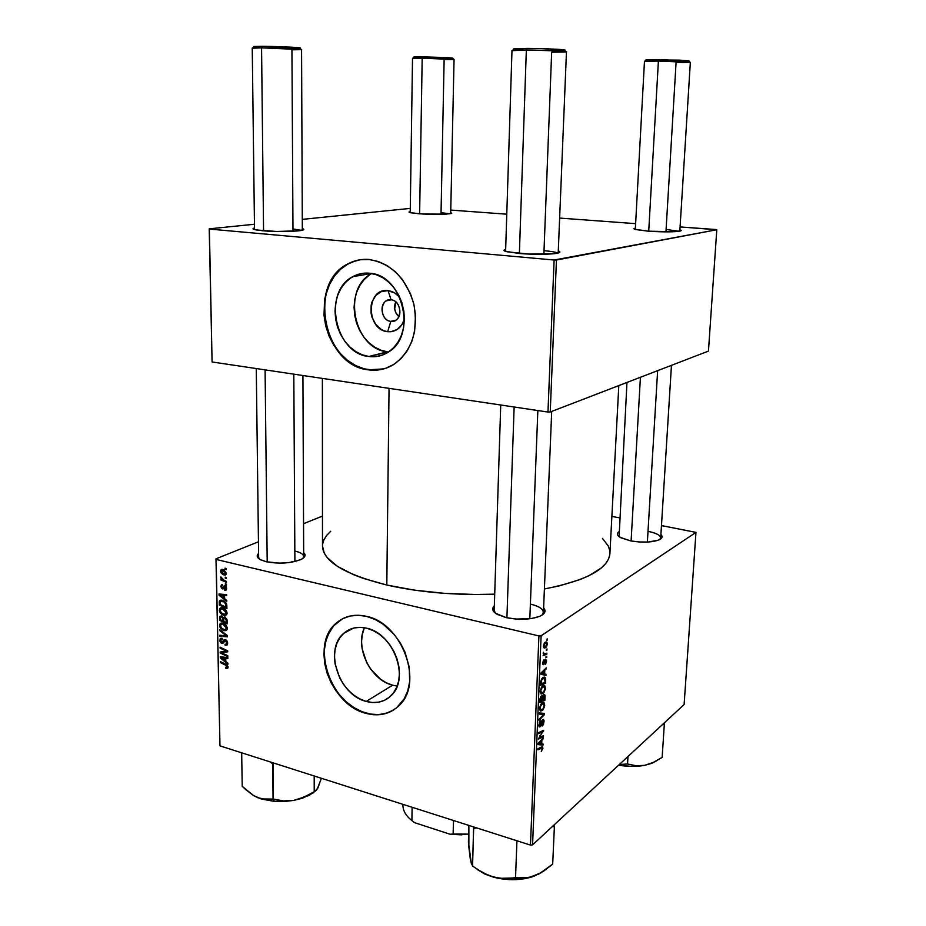 <?xml version="1.0" encoding="UTF-8"?>
<svg xmlns="http://www.w3.org/2000/svg" width="926" height="926" viewBox="0 0 926 926"><rect width="100%" height="100%" fill="white"/><g stroke="black" fill="none" stroke-linecap="round" stroke-linejoin="round"><path stroke-width="1.39" d="M391.061 299.804C379.44 298.022 379.243 320.5 390.807 321.368L387.647 331.693C365.758 329.969 366.025 287.396 388.098 290.66L391.061 299.804C399.858 300.279 403.377 316.206 395.61 320.327L390.807 321.368C381.975 320.801 378.572 304.816 386.455 300.788L391.061 299.804L388.098 290.66L394.707 292.952L399.812 297.443C396.49 293.484 392.589 291.215 388.098 290.66L381.489 291.505L375.887 295.359L372.136 301.587L371.141 305.302L371.071 313.266L372.009 317.19L375.632 324.239L381.118 329.332L384.313 330.883L387.647 331.693L390.807 321.368L395.657 320.303L390.807 321.368C402.44 323.348 402.764 300.614 391.061 299.804M395.738 301.899C393.515 307.501 394.557 312.421 398.886 316.646L395.969 313.011L394.684 309.041L395.738 301.899M371.777 273.529C341.509 288.495 353.906 349.16 387.427 351.811L368.884 356.498C334.899 353.72 322.225 291.713 352.922 276.608C358.073 273.783 363.605 272.649 369.532 273.216L376.361 274.721L382.947 277.823L389.024 282.384L394.349 288.241L398.701 295.162L401.907 302.871L403.829 311.055L404.396 319.377L403.597 327.526L401.467 335.154L398.099 341.972L393.619 347.713L388.237 352.169L382.16 355.179L375.62 356.637L368.884 356.498L362.193 354.797L355.792 351.591L349.935 347.03L344.831 341.266L340.641 334.529L337.55 327.075L335.64 319.157L335.015 311.067L335.675 303.115L337.608 295.602L340.768 288.785L345.028 282.939L350.236 278.298L356.209 275.045L362.726 273.32L369.532 273.216C403.065 274.559 417.371 335.825 388.237 352.169C382.288 355.954 375.829 357.401 368.884 356.498L388.584 351.938M369.636 259.488C362.02 258.805 354.889 260.252 348.245 263.806C307.258 283.53 323.706 365.782 368.78 369.752L368.421 369.844C323.348 365.874 306.888 283.599 347.875 263.864C354.531 260.31 361.661 258.863 369.277 259.546L360.249 259.755L351.625 262.093L343.743 266.457L336.879 272.638L331.288 280.393L327.156 289.41L324.632 299.353L323.996 315.176L325.686 325.755L328.996 335.941L333.811 345.34L343.453 357.239L351.162 363.293L359.589 367.553L368.421 369.844L377.333 370.076L386.003 368.201L394.071 364.277L401.236 358.408L407.197 350.827L411.711 341.798L414.582 331.682L415.531 315.315L413.876 304.272L410.45 293.635L402.312 279.409L395.205 271.631L387.114 265.588L378.352 261.514L369.277 259.546C391.189 263.331 406.016 278.101 413.772 303.855C418.564 330.281 412.197 350.294 394.65 363.895C386.582 369.138 377.843 371.118 368.421 369.844L383.723 368.907M366.21 701.433C338.835 695.009 323.73 649.369 343.777 633.291C350.109 627.851 357.783 626.161 366.777 628.233L373.166 630.56L379.336 634.229L385.019 639.114L389.996 645.028L394.071 651.742L397.069 658.976L398.875 666.454L399.419 673.85L398.678 680.899L396.687 687.3L393.538 692.81L389.371 697.232L384.336 700.38L378.641 702.163L372.53 702.51L366.21 701.433L359.936 698.968L353.952 695.241L348.454 690.379L343.662 684.569L339.738 678.029L335.038 663.768L334.448 656.557L335.062 649.647L336.89 643.304L339.842 637.771L343.835 633.245L348.708 629.912L354.311 627.921L360.411 627.353L366.777 628.233C393.816 633.546 410.125 678.932 391.061 695.692C384.278 702.07 375.991 703.98 366.21 701.433L392.636 685.205L366.21 701.433M364.474 627.747C354.658 647.494 370.539 679.985 392.636 685.205L397.185 686.073M342.84 618.626L336.809 622.758C310.071 643.883 329.818 704.362 366.117 713.089L365.782 713.298C329.471 704.57 309.724 644.068 336.474 622.932C344.761 615.917 354.785 613.73 366.534 616.369L358.084 615.246L350.016 616.045L342.632 618.73L333.406 625.999L327.075 636.532L324.702 644.913L323.915 654.034L324.713 663.537L327.063 673.086L330.895 682.335L336.057 690.958L345.896 702.012L357.505 710.01L365.782 713.298L374.139 714.768L382.241 714.351L389.788 712.048L396.49 707.915L404.349 698.609L407.81 690.68L409.651 681.71L409.246 667.102L405.044 652.274L400.31 642.957L394.245 634.518L383.214 624.263L375.018 619.413L366.534 616.369C402.243 623.163 424.108 683.203 399.094 705.543C390.008 714.201 378.908 716.793 365.782 713.298L366.117 713.089C376.373 715.914 385.633 714.826 393.874 709.814L386.431 713.228L378.572 714.594L370.307 714.062L361.95 711.666L353.825 707.522L346.231 701.804L339.425 694.72L333.661 686.548L329.147 677.577L326.045 668.132L324.459 658.571L324.459 649.219L326.045 640.433L329.181 632.527L333.754 625.826L339.622 620.57M630.583 540.888L619.899 537.242C616.982 535.297 616.635 533.48 618.834 531.779L617.41 533.793L617.677 535.112L620.733 537.728L630.583 540.888L639.218 541.976L647.934 542.034L658.201 540.205L661.639 538.006L662.102 536.733L660.909 534.487C662.912 536.467 662.345 538.226 659.208 539.789C652.089 542.474 642.551 542.833 630.583 540.888M506.175 617.607L497.25 614.401C492.435 611.554 491.463 608.695 494.345 605.835L492.771 609.69L495.514 613.301L506.175 617.607L516.071 619.077L531.246 618.58L539.221 616.519L542.069 615.096L544.939 611.704L543.631 607.838C546.294 610.928 545.113 613.695 540.09 616.149C530.702 619.714 519.405 620.2 506.175 617.607M266.306 561.769L260.611 559.813C256.919 557.822 256.247 555.693 258.586 553.435L257.347 556.815L260.194 559.593L266.306 561.769L279.467 563.158L288.866 562.614L300.255 559.825L302.709 558.505L305.036 555.612L303.659 552.66C306.02 554.824 305.395 556.966 301.76 559.084C291.979 563.286 280.161 564.189 266.306 561.769M259.407 559.119L258.643 557.313L256.271 368.548M495.317 613.139L494.195 610.396L500.723 404.998M619.1 536.686L626.971 382.45M389.047 388.353L386.802 585.024C419.767 592.42 455.731 595.464 494.715 594.156L475.119 594.492L444.063 593.311L414.13 590.093L386.802 585.024L389.047 388.353M602.456 538.388L608.232 545.935L609.702 550.333L609.794 554.755L608.475 559.165L605.72 563.529L601.518 567.788L588.786 575.798L580.324 579.456L559.547 585.811L544.395 588.994C586.644 580.556 608.475 568.761 609.91 553.598L618.811 385.586M518.583 253.423L505.237 251.27C503.455 250.576 503.594 249.939 505.665 249.372L504.08 250.599L507.101 251.814L529.197 254.094L553.841 253.712L559.813 252.254L558.285 250.981C560.311 251.675 560.415 252.312 558.575 252.902C553.98 254.5 533.272 254.777 518.583 253.423M648.165 231.176L634.669 229.254L635.386 228.051L633.963 228.664L635.537 229.532L648.165 231.176L674.336 231.708L680.841 230.863L681.27 230.47L679.915 229.729L680.494 230.979C674.51 232.09 663.734 232.16 648.165 231.176M418.946 213.779L409.524 212.459L410.241 211.475L408.968 212.077L410.75 212.795L422.754 214.033L446.297 214.126L451.726 213.316L450.719 212.436L451.39 213.455C445.105 214.577 434.294 214.682 418.946 213.779M262.614 230.771L253.932 229.416C252.543 228.896 252.729 228.409 254.5 227.958L253.157 229.011L256.143 229.961L276.585 231.465L298.67 230.805L303.774 229.555L302.316 228.583C304.075 229.081 304.272 229.579 302.895 230.053C298.982 231.604 276.017 232.032 262.614 230.771M215.978 558.818L219.971 745.87L216.14 559.454L538.92 635.942L530.471 845.102L219.971 745.87L530.471 845.102L532.566 844.871L684.117 704.524L695.97 532.381L541.108 635.78L532.566 844.871L684.117 704.524L695.97 532.381L661.465 525.586L695.97 532.381L541.108 635.78L538.92 635.942L541.108 635.78L532.566 844.871L530.471 845.102L538.92 635.942L216.14 559.454L219.971 745.87L215.978 558.818L216.14 559.454L215.978 558.818L258.447 541.779L215.978 558.818M322.468 516.095L303.543 523.688L322.468 516.095M611.878 516.407L619.598 517.842L611.878 516.407M542.659 685.981L544.963 685.981L545.379 689.094L543.886 692.671L541.351 694.014L540.205 691.467L541.455 687.289L542.659 685.981L540.217 691.247L541.004 693.84L543.099 693.447L545.46 688.273L544.685 685.703L542.659 685.981M544.638 673.989L545.981 674.244L545.935 675.413L540.981 674.313L541.027 672.994L546.247 667.877L544.789 670.308L544.638 673.989L544.789 670.308L546.247 667.877L541.027 672.994L540.981 674.313L545.935 675.413L545.981 674.244L544.638 673.989M542.937 748.254L541.27 751.507L542.069 747.884L537.879 749.805L537.913 748.74L542.567 746.842L542.937 748.254L542.601 746.865L541.617 746.946L537.913 748.74L537.879 749.805L542.161 747.942L541.27 751.507L542.937 748.254L542.266 748.069L542.937 748.254M542.694 719.618L543.539 719.467L544.013 720.497L543.493 724.41L542.196 726.123L543.423 722.593L542.786 720.567L540.726 725.961L539.302 726.945L539.326 722.523L540.553 720.764L539.441 724.363L540.159 725.683L542.694 719.618L540.09 725.741L539.43 724.549L540.553 720.764L538.828 724.989L539.256 726.922L540.078 726.771L543.157 720.567L542.196 726.123L544.06 721.632L543.55 719.479L542.694 719.618M539.395 712.916L544.338 713.437L544.28 714.791L539.082 720.312L539.129 719.247L543.585 714.513L539.337 714.062L539.395 712.916L539.337 714.062L543.585 714.513L539.129 719.247L539.082 720.312L544.28 714.791L544.338 713.437L539.395 712.916M541.953 703.089L544.245 703.031L544.592 706.538L542.786 710.149L540.645 711.099L539.511 708.378L540.738 704.42L541.953 703.089L539.511 708.378L540.275 710.913L542.381 710.497L544.743 705.299L543.99 702.788L541.953 703.089M546.745 639.183L547.474 638.94L546.699 640.306L547.474 638.94L546.745 639.183M543.585 694.5L544.986 695.183L544.882 700.369L539.823 702.498L540.576 696.931L541.675 695.877L542.497 696.56L543.585 694.5L542.497 696.56L541.305 696.086L540.066 698.378L539.823 702.498L544.882 700.369L545.055 696.271L544.395 696.097L545.055 696.271L544.557 694.419L543.585 694.5M541.722 743.902L543.053 744.018L543.006 745.152L538.087 744.585L538.145 743.3L543.307 737.814L541.86 740.314L541.722 743.902L541.86 740.314L543.307 737.814L538.145 743.3L538.087 744.585L543.006 745.152L543.053 744.018L541.722 743.902M540.333 737.119L543.4 735.707L543.354 736.772L538.307 739.133L542.821 731.667L538.538 733.693L538.585 732.616L543.631 730.29L539.129 737.756L540.333 737.119L539.129 737.756L543.631 730.29L538.585 732.616L538.538 733.693L542.821 731.667L538.307 739.133L543.354 736.772L543.4 735.707L540.333 737.119M546.606 660.956L545.622 664.081L545.75 660.157L543.203 664.694L542.81 662.322L543.759 659.995L543.481 663.606L545.634 659.162L546.606 660.956L545.634 659.162L543.423 663.572L543.99 659.787L542.752 663.062L543.122 664.648L545.923 660.18L545.229 664.428L546.606 660.956M545.68 678.689L545.599 683.307L540.518 685.333L540.819 681.038L541.953 678.527L544.187 677.08L545.68 678.689L545.009 677.334L542.902 677.601L540.749 681.374L540.518 685.333L545.599 683.307L545.68 678.689M545.148 642.239L546.965 642.308L547.301 644.334L546.271 647.147L544.534 648.073L543.458 646.267L544.303 643.107L545.148 642.239L543.458 645.862L544.048 647.887L545.715 647.668L547.324 644.056L546.71 642.054L545.148 642.239M546.317 649.242L547.046 648.987L546.271 650.353L547.046 648.987L546.317 649.242M545.402 653.652L546.872 653.166L546.826 654.254L543.122 655.585L543.932 654.219L543.33 652.217L544.071 653.687L545.402 653.652L544.106 653.71L543.33 652.217L543.932 654.219L543.122 655.585L546.826 654.254L546.872 653.166L545.402 653.652M546.016 656.557L546.745 656.291L545.97 657.657L546.745 656.291L546.016 656.557M226.453 584.225L225.342 583.727L225.365 584.723L226.465 585.197L226.453 584.225L225.365 584.723L226.465 585.197L226.453 584.225L225.342 583.727L225.365 584.723L226.453 584.26M226.326 577.662L225.226 577.176L225.238 578.171L226.349 578.634L225.226 577.176L225.238 578.171L226.349 578.634L226.326 577.662M227.09 613.058L226.118 610.35L224.092 608.509L221.383 607.722L219.636 608.637L219.578 611.808L222.055 614.621L225.55 615.396L227.09 613.058C226.5 610.222 224.995 608.498 222.576 607.884L220.087 608.15L219.242 610.188L220.446 613.232L223.837 615.373L226.291 615.026L227.09 613.058M226.754 600.372L224.636 598.694L224.578 595.395L226.662 595.615L226.639 594.642L219.022 593.994L219.045 595.163L226.766 601.414L226.754 600.372L224.636 598.694L224.578 595.395L226.662 595.615L226.639 594.642L219.022 593.994L219.045 595.163L226.766 601.414L226.754 600.372M227.125 620.177L225.145 617.063L223.178 617.654L221.58 615.987L219.705 616.438L219.543 620.304L227.183 623.869L227.125 620.177L224.694 616.901L223.178 617.654L221.291 615.894L219.601 616.716L219.543 620.304L227.183 623.869L227.125 620.177M227.402 635.641L219.728 629.599L219.751 630.629L226.326 635.803L219.844 635.248L219.867 636.208L227.426 636.856L227.402 635.641L219.728 629.599L219.751 630.629L226.326 635.803L219.844 635.248L219.867 636.208L227.426 636.856L227.402 635.641M226.453 668.479L228.004 667.843L227.391 665.319L220.376 661.604L220.4 662.553L226.812 665.817L227.148 667.183L225.655 667.229L225.77 668.202L228.051 667.681L226.453 668.479L227.669 668.375L228.097 667.102L225.932 664.289L220.376 661.604L220.4 662.553L225.759 665.157L227.206 666.789L225.655 667.229L226.453 668.479M227.784 655.712L221.349 652.668L227.715 651.823L227.692 650.828L220.087 647.193L220.11 648.154L226.557 651.198L220.18 652.02L220.203 653.015L227.796 656.673L227.784 655.712L221.349 652.668L227.715 651.823L227.692 650.828L220.087 647.193L220.11 648.154L226.557 651.198L220.18 652.02L220.203 653.015L227.796 656.673L227.784 655.712M227.923 663.201L225.84 661.511L225.77 658.293L227.831 658.56L227.819 657.61L220.284 656.742L220.295 657.888L227.946 664.231L227.923 663.201L225.84 661.511L225.77 658.293L227.831 658.56L227.819 657.61L220.284 656.742L220.295 657.888L227.946 664.231L227.923 663.201M227.646 643.095L227.009 640.908L225.006 639.553L223.803 639.935L222.448 642.343L221.488 642.285L220.747 640.236L222.252 639.253L222.159 638.28L220.191 638.813L219.983 641.313L221.094 643.014L222.842 643.385L225.273 640.56L226.754 643.038L226.21 644.276L225.018 644.253L225.122 645.225L226.997 645.086L227.622 643.686L225.354 639.623L223.918 639.808L221.846 642.436L220.735 640.572L221.164 639.345L222.252 639.253L221.985 638.234L220.481 638.5L219.856 640.306L221.904 643.396L223.178 643.176L225.446 640.595L226.754 642.794L226.303 644.218L225.018 644.253L225.122 645.225L227.02 645.075L227.646 643.095M227.368 628.384L226.407 625.675L224.138 623.696L221.684 623.036L219.809 624.159L219.89 627.076L222.356 629.9L225.84 630.699L227.368 628.384C226.789 625.559 225.284 623.835 222.865 623.198L220.376 623.476L219.555 625.478L220.747 628.499L224.138 630.652L226.592 630.317L227.368 628.384M224.775 590.325L226.384 589.758L226.199 586.806L224.416 585.776L222.24 587.883L221.534 586.575L222.483 584.7L221.499 584.804L220.851 586.679L221.835 588.612L223.293 588.82L225.238 586.852L225.909 588.612L224.555 589.306L224.775 590.325L226.037 590.175L226.627 588.485L224.96 585.799L222.321 587.906L221.534 586.702L222.483 584.7L221.395 584.873L220.839 586.482L222.46 588.913L225.041 586.783L225.932 588.265L224.555 589.306L224.775 590.325M226.847 605.778L226.338 603.451L224.185 601.124L221.326 600.117L219.439 601.055L219.242 604.991L226.905 608.521L226.639 604.238L222.252 600.256L219.902 600.488L219.242 604.991L226.905 608.521L226.847 605.778M226.349 573.298L223.999 569.872L221.997 569.328L220.701 570.184L220.897 572.615L222.946 574.629L225.354 575.069L226.349 573.298L222.83 569.421L221.164 569.606L220.538 571.134L224.161 575.081L225.701 574.884L226.349 573.298M226.395 581.412L222.634 579.526L220.851 576.933L221.951 579.421L220.793 578.9L220.805 579.884L226.419 582.396L226.395 581.412L224.15 580.37L220.851 576.933L221.951 579.421L220.793 578.9L220.805 579.884L226.419 582.396L226.395 581.412M226.152 568.645L225.053 568.147L225.076 569.154L226.175 569.617L225.053 568.147L225.076 569.154L226.175 569.617L226.152 568.645M209.207 228.849L212.089 361.962L209.369 229.058L554.107 260.021L547.972 412.047L212.089 361.962L547.972 412.047L550.241 411.977L708.448 351.104L716.793 229.741L556.445 260.009L550.241 411.977L708.448 351.104L716.793 229.741L715.995 229.544L680.089 226.916L716.793 229.741L554.107 260.021L556.445 260.009L550.241 411.977L547.972 412.047L554.107 260.021L209.369 229.058L212.089 361.962L209.207 228.849L254.453 224.242L209.207 228.849M410.287 208.396L302.281 219.381L410.287 208.396M450.765 210.075L506.788 214.195L450.765 210.075M559.64 218.073L635.618 223.652L559.64 218.073M544.013 250.668C551.445 251.34 556.04 252.15 557.765 253.111C556.04 252.15 551.445 251.34 544.013 250.668M441.042 212.644L449.781 213.79L441.042 212.644M292.963 228.942L301.702 230.354L292.963 228.942M666.083 229.463L679.059 231.28L666.083 229.463M322.375 378.41L322.48 546.074C323.139 561.399 344.576 574.375 386.802 585.024L363.339 578.391L353.373 574.606L337.434 566.365L327.167 557.545L324.216 553.042L322.48 546.016M322.618 544.118L323.915 539.777L326.542 535.564L330.721 531.269M648.003 531.327C656.164 532.994 660.4 535.205 660.701 537.96L660.064 539.337C661.94 536.119 657.911 533.457 648.003 531.327M530.39 604.076C538.805 606.113 543.157 608.891 543.435 612.399L542.115 615.049C545.379 610.604 541.467 606.935 530.39 604.076M294.838 551.005C300.522 552.359 303.473 554.188 303.682 556.514L302.941 558.343C304.932 555.287 302.235 552.845 294.838 551.005M364.045 628.731L362.228 634.935L361.58 641.672L362.124 648.698L366.684 662.576L370.504 668.919L380.586 679.256L386.478 682.856L392.636 685.205M356.232 260.611L347.945 263.979L340.536 269.269L334.274 276.272L329.401 284.699L326.056 294.225L324.366 304.48L324.366 315.095L326.056 325.686L329.367 335.849L334.182 345.248L340.317 353.524L347.563 360.388L355.665 365.562L364.335 368.861L373.247 370.134L382.079 369.3M369.243 275.115L364.08 279.675L359.844 285.416L356.707 292.107L354.762 299.492L354.079 307.293L354.681 315.222L356.533 322.989L359.577 330.304L363.686 336.914L368.722 342.551L374.498 347.019L380.817 350.155L387.427 351.811M404.407 319.076L402.115 324.378L397.254 329.448L391.004 331.728L387.647 331.693C395.842 332.168 401.421 327.954 404.407 319.076M223.235 651.534L220.203 653.015L223.235 651.534M227.495 650.735L226.557 651.198L227.495 650.735M225.562 649.809L224.555 650.307L225.562 649.809M221.094 647.679L220.11 648.154L221.094 647.679M226.048 651.21L223.386 652.506L226.048 651.21M223.872 651.429L221.349 652.668L223.872 651.429M222.182 656.962L220.295 657.888L222.182 656.962M227.264 657.553L225.77 658.293L227.264 657.553M224.937 660.747L221.117 657.68L224.486 657.228L222.992 657.969L224.891 658.178L226.361 657.448L224.891 658.178L224.937 660.747L225.817 660.307L224.937 660.747L221.117 657.68L224.891 658.178L224.937 660.747M228.085 667.033L225.77 668.202L228.085 667.033M227.993 666.396L227.206 666.789L227.993 666.396M226.662 664.694L225.759 665.157L226.662 664.694M221.36 662.078L220.4 662.553L221.36 662.078M227.576 644.045L225.122 645.225L227.576 644.045M227.576 642.401L226.754 642.794L227.576 642.401M226.361 640.155L225.446 640.595L226.361 640.155M226.164 640.005L224.902 640.607M223.687 642.551L221.904 643.396L223.687 642.551M220.839 639.831L219.856 640.306L220.839 639.831M224.242 641.44L222.506 642.274L224.242 641.44M225.631 639.716L223.27 640.85L225.631 639.716M221.615 635.386L219.867 636.208L221.615 635.386M227.125 635.421L226.326 635.803L227.125 635.421M225.597 634.217L224.763 634.611L225.597 634.217M220.562 630.247L219.751 630.629L220.562 630.247M227.298 629.171L224.138 630.652L227.298 629.171M227.356 628.823L224.15 629.715L221.314 627.909L220.434 625.745L221.036 624.332L223.953 623.603L222.807 624.136L226.476 628.083L227.298 627.689L225.875 629.495M221.522 628.141L220.747 628.499L221.522 628.141M220.55 625.015L219.555 625.478L220.55 625.015M223.224 623.325L221.627 624.066M220.585 619.83L219.543 620.304L220.585 619.83M220.4 617.538L219.497 617.955L220.4 617.538M221.36 615.917L219.601 616.716L221.36 615.917M224.763 616.924L223.178 617.654L224.763 616.924M222.796 620.86L220.423 619.749L220.643 616.959L222.321 616.415L221.349 616.855L223.062 617.376L222.425 617.665L222.761 619.309L223.652 618.904L222.761 619.309L222.796 620.86L223.675 620.455L222.796 620.86L220.423 619.749L220.469 617.179L221.499 616.901L222.599 618.059L222.796 620.86M226.28 622.48L223.687 621.277L223.976 617.92L225.678 617.399L224.694 617.85L226.187 619.737L226.997 619.355L226.187 619.737L226.245 620.686L227.125 620.281L226.245 620.686L226.28 622.48L227.159 622.075L226.28 622.48L223.687 621.277L223.722 618.36L224.844 617.897L226.037 619.181L226.28 622.48M226.488 589.515L224.671 590.302L226.488 589.515M226.592 587.975L225.932 588.265L226.592 587.975M225.909 586.413L225.041 586.783L225.909 586.413M225.828 586.32L224.775 586.771M223.687 588.38L222.46 588.913L223.687 588.38M221.615 586.146L220.839 586.482L221.615 586.146M222.819 587.906L224.231 587.292M225.701 586.193L223.247 587.246L225.701 586.193M224.613 585.753L223.965 586.031L224.613 585.753M221.302 594.179L219.045 595.163L221.302 594.179M226.361 594.619L224.578 595.395L226.361 594.619M223.733 597.941L219.867 594.92L223.548 594.376L221.765 595.163L223.687 595.314L225.446 594.538L223.687 595.314L223.733 597.941L224.613 597.559L223.733 597.941L219.867 594.92L223.687 595.314L223.733 597.941M220.307 604.516L219.242 604.991L220.307 604.516M220.11 602.282L219.196 602.687L220.538 601.344L222.217 601.205C224.462 601.726 225.713 603.289 225.967 605.893L226.835 605.5L225.967 605.893L225.99 607.132L220.11 604.423L220.527 601.356L223.768 601.865L225.701 604.088L225.99 607.132L226.87 606.727L225.99 607.132L220.11 604.423L220.099 602.305M222.182 600.245L219.265 601.53L222.182 600.245M226.986 613.938L223.837 615.373L226.986 613.938M221.233 612.873L220.446 613.232L221.233 612.873M220.238 609.748L219.242 610.188L220.238 609.748M223.861 614.424L221.013 612.63L220.133 610.454L220.758 609.019L223.687 608.289L222.506 608.822L226.187 612.757L227.009 612.387L225.562 614.204L222.367 613.799L220.203 611.033L220.897 608.926L223.71 609.296L225.77 611.299L226.002 613.683L223.861 614.424M226.199 574.224L224.161 575.081L226.199 574.224M221.36 570.798L220.538 571.134L221.36 570.798M224.057 574.085L221.233 571.342L221.603 570.509L224.057 569.895L222.842 570.393L225.643 573.125L226.303 572.847L225.273 573.97L223.166 573.761L221.441 572.164L221.777 570.404L225.284 572.071L225.504 573.715L224.057 574.085M226.326 577.708L225.238 578.171L226.326 577.708M221.916 579.41L220.805 579.884L221.916 579.41M221.337 577.257L220.666 577.546L221.337 577.257M226.152 568.703L225.076 569.154L226.152 568.703M221.314 627.909L220.481 625.247L222.379 624.043L225.134 625.444L226.465 628.326L224.578 629.796L221.314 627.909M546.71 639.866L547.428 640.028L546.71 639.866M543.33 699.963L544.882 700.369L543.33 699.963M541.143 696.213L542.497 696.56L541.143 696.213M542.046 700.507L539.881 701.017L540.46 701.167L539.962 699.188L541.282 697.139L540.564 696.954L541.976 697.185L542.046 700.507L542.115 697.88L542.729 697.996L541.664 696.977L540.969 697.475L540.46 701.167L542.046 700.507M544.338 699.535L542.057 700.102L542.636 700.253L543.527 695.576L542.879 695.414L544.129 695.519L544.338 699.535L544.407 696.167L543.678 695.484L542.636 700.253L544.338 699.535M539.603 709.756L542.381 710.497L539.603 709.756M542.451 709.409L539.545 709.409L540.599 709.686L539.557 707.811L541.849 704.2L541.05 703.992L543.608 703.934L544.152 705.681L543.018 708.853L544.152 705.681L543.03 703.737L541.282 704.755L540.136 707.661L540.691 709.767L542.451 709.409M543.504 714.583L544.28 714.791L543.504 714.583M539.372 713.379L543.585 714.513L539.372 713.379M539.36 713.587L542.59 714.444L539.36 713.587M541.988 720.44L542.694 720.636L541.988 720.44M541.652 721.099L542.242 721.261L541.652 721.099M538.967 726.47L540.078 726.771L538.967 726.47M539.812 721.574L540.564 721.782L539.812 721.574M539.754 721.678L540.448 721.863L539.754 721.678M540.078 747.687L541.444 748.069L540.078 747.687M538.122 743.786L543.006 745.152L538.122 743.786M542.52 738.659L543.273 738.867L542.52 738.659M541.143 740.117L541.86 740.314L541.143 740.117M541.143 743.809L538.133 743.485L541.259 740.95L540.553 740.742L541.259 740.95L541.143 743.809L541.259 740.95L538.666 743.636L541.143 743.809M541.942 736.378L543.354 736.772L541.942 736.378M541.467 731.285L542.821 731.667L541.467 731.285M540.043 731.945L541.502 732.35L540.043 731.945M542.104 730.996L543.585 731.401L542.104 730.996M539.962 735.672L540.564 735.834L539.962 735.672M544.986 660.064L545.634 660.215L544.986 660.064M542.914 664.37L543.724 664.579L542.914 664.37M543.307 660.655L544.013 660.828L543.307 660.655M542.74 663.317L543.319 663.467M540.981 674.163L545.935 675.413L540.981 674.163M545.368 668.746L546.213 668.966L545.368 668.746M543.979 670.111L544.789 670.308L543.979 670.111M544.06 673.827L541.015 673.26L544.187 670.887L543.377 670.69L544.187 670.887L544.06 673.827L544.187 670.887L541.56 673.399L544.06 673.827M543.967 682.89L545.599 683.307L543.967 682.89M545.055 682.462L540.587 683.851L541.166 684.001L540.853 680.888L542.821 678.7L541.976 678.492L544.592 678.434L545.055 682.462L545.02 679.152L543.597 678.295L541.641 680.182L541.166 684.001L545.055 682.462M540.333 692.729L543.099 693.447L540.333 692.729M543.168 692.359L540.252 692.324L541.305 692.59L540.263 690.692L542.567 687.092L541.733 686.884L544.303 686.849L544.87 688.643L543.736 691.815L544.87 688.643L543.736 686.652L541.698 688.03L540.842 690.541L541.397 692.683L543.168 692.359M543.574 647.147L545.715 647.668L543.574 647.147M545.703 646.614L544.314 646.799L543.493 645.48L545.09 643.327L544.28 643.142L546.467 643.211L546.849 644.369L545.703 646.614L546.745 643.616L545.391 643.165L544.129 644.612L544.106 646.545L545.703 646.614M546.294 649.902L547 650.075L546.294 649.902M544.893 653.791L546.826 654.254L544.893 653.791M545.993 657.205L546.699 657.367L545.993 657.205M565.821 51.659L564.501 50.166C568.714 49.645 544.882 48.499 527.218 48.395L526.338 50.12C545.194 50.259 570.636 51.462 566.11 51.983L551.664 52.226L543.875 254.256M558.204 253.006L566.469 51.856C567.36 51.289 543.55 50.247 526.338 50.12L519.382 253.493L526.338 50.12L511.985 50.502L505.596 251.397M514.127 407L506.916 617.769L514.127 407M537.844 410.542L529.822 618.776M550.958 50.421L563.54 50.27M564.767 49.981L542.011 48.673L513.837 48.708M513.884 48.87L523.144 49.634M512.333 50.641L526.338 50.12L527.218 48.395L514.069 48.904L512.634 50.328M689.974 62.216L688.805 60.896L659.046 59.623L658.398 61.07L690.136 62.401L676.084 62.54L665.944 231.882M679.823 231.153L690.345 62.331L658.398 61.07L648.721 231.222L658.398 61.07L644.473 61.278L635.305 229.474M640.422 377.276L631.104 540.981L640.422 377.276M657.634 370.655L647.367 542.069M655.712 60.526L646.464 59.97M645.978 59.854L679.499 60.144L689.002 60.827L675.633 61.035M644.67 61.359L658.398 61.07L659.046 59.623L646.163 59.924L644.855 61.185M252.497 48.198L261.56 47.863L262.521 46.312L254.013 46.659L252.705 47.99M267.197 561.966L265.091 369.868L267.197 561.966M302.327 230.215L301.575 49.576L261.56 47.863L263.563 230.852L261.56 47.863L252.242 48.094L254.523 229.59M258.875 47.11L253.898 46.485L262.521 46.312L261.56 47.863C277.916 47.967 305.487 49.228 301.32 49.657L291.933 49.807L292.986 231.257M293.808 374.15L294.896 561.55M301.112 49.437L299.804 48.025C303.67 47.596 277.835 46.404 262.521 46.312L295.325 47.411L299.816 48.025L290.995 48.187M412.672 58.396L422.187 58.188L422.916 56.868L413.98 57.076L412.799 58.257M450.684 213.628L454.064 59.449L422.187 58.188L419.628 213.837L422.187 58.188L453.914 59.507L444.133 59.6L441.007 214.346M446.506 58.245L452.779 58.095L447.675 57.609L422.916 56.868L422.187 58.188L412.51 58.338L410.23 212.679M453.775 59.368L452.652 58.118L422.916 56.868L413.829 57.007L422.094 57.632M477.48 869.653L484.692 873.982L493.72 877.246L509.254 879.619L524.88 878.658L538.782 874.109L552.695 864.132L554.385 826.536L552.695 864.132L543.4 871.331L534.07 876.216L524.764 878.161L515.539 877.698L516.94 840.773L515.539 877.698L504.624 878.67L493.72 877.246L483.059 872.848L472.549 866.099L473.591 828.041L474.598 827.242L473.869 828.249L473.499 826.895L473.649 828.33L476.74 827.925L473.649 828.33L472.549 866.099L470.292 859.154L468.869 847.151L468.88 825.413L468.417 842.023L471.102 861.886M554.304 826.258L554.118 824.904L554.304 826.258M552.521 826.397L553.945 826.687L552.521 826.397M475.976 868.391L485.259 874.237L493.72 877.246C507.61 880.707 520.748 880.476 533.144 876.552L541.571 872.512L529.348 877.57L499.241 878.346L488.326 875.394L477.955 869.745M470.165 856.411L471.38 863.808L473.059 866.238M627.978 756.507L627.539 763.985L619.355 764.494L627.539 763.985L627.978 756.507M653.42 762.364L644.658 765.339C636.486 766.844 627.828 766.763 618.672 765.131L631.798 766.415L644.658 765.339L652.274 763.14L662.148 757.364L664.301 724.491L662.866 724.213L664.301 724.491L662.148 757.364L653.42 762.353L644.658 765.339L636.058 765.721L627.539 763.985L636.058 765.721L644.658 765.339L651.777 763.348L657.136 760.477M664.289 724.282L664.278 722.893L664.289 724.282M652.274 763.14L657.668 760.061M317.363 788.848L321.391 778.28L317.549 788.802L314.227 791.707L314.192 775.988L314.227 791.707L309.006 794.658L299.063 799.069L293.808 800.4L283.472 800.909L273.066 799.196L273.205 763.915L270.427 761.994L272.695 763.996L273.066 799.196L265.357 799.543L257.578 797.656L274.49 801.407L273.182 799.173L274.49 801.407L284.189 801.511L293.808 800.4L283.472 800.909L273.564 799.103L261.526 798.953L253.689 795.677L246.154 789.947L242.218 786.324L241.674 752.803L242.218 786.324L253.689 795.677L261.282 799.011L274.49 801.407L293.808 800.4L302.617 798.143L313.011 793.026M273.205 763.915L274.281 763.232L273.205 763.915M251.86 794.508L257.578 797.656L251.86 794.508M312.282 792.725L304.122 797.112L293.808 800.4L308.925 795.503L316.449 790.26L319.331 784.38M308.925 795.503L315.291 791.163M453.474 820.494L453.138 834.013L450.186 834.268L414.709 822.716L411.896 820.61L412.128 807.275L411.896 820.61C405.565 815.517 402.59 810.1 402.984 804.358L402.949 805.238C402.914 810.678 405.901 815.794 411.896 820.61L414.709 822.716L412.95 821.42L414.709 822.716L450.186 834.268L461.9 834.858L450.186 834.268L468.637 834.129L453.138 834.013L453.474 820.494M391.247 299.827L386.455 300.788M371.627 273.506L352.922 276.608M343.777 633.291L353.593 628.094M660.632 538.967L671.454 365.33M226.974 667.426L228.085 666.87M220.481 638.5L221.106 638.199M221.511 639.183L222.217 638.847M222.414 642.366L224.208 641.51M220.376 623.476L221.187 623.094M220.92 616.832L222.136 616.276M224.185 617.827L225.458 617.237M225.574 589.225L226.627 588.762M222.853 587.883L224.242 587.281M219.902 600.488L220.631 600.164M221.048 601.124L222.703 600.395M220.087 608.15L220.932 607.78M221.36 608.752L223.004 608.012M225.562 614.204L227.067 613.521M221.164 569.606L221.777 569.351M222.02 570.335L223.606 569.675M225.273 573.97L226.338 573.53M541.606 696.977L540.691 696.746M543.84 695.438L542.983 695.218M543.99 702.788L543.122 702.556M540.726 709.791L539.557 709.49M542.891 703.737L541.594 703.401M542.949 720.509L542.092 720.278M539.684 725.81L538.828 725.579M541.976 747.884L540.529 747.479M545.773 660.145L545.032 659.96M543.423 663.572L542.74 663.41M545.009 677.334L544.037 677.091M543.863 678.249L542.52 677.901M544.685 685.703L543.782 685.471M541.444 692.717L540.263 692.405M543.55 686.664L542.254 686.328M546.71 642.054L545.993 641.88M544.314 646.799L543.469 646.603M545.808 643.049L544.569 642.748M544.106 653.71L543.203 653.49M551.699 411.41L543.435 612.399M303.682 556.514L302.929 375.505M484.53 873.635L485.259 874.237"/></g></svg>
